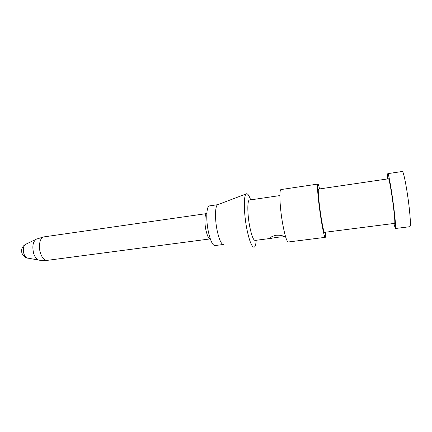 <?xml version="1.0" encoding="UTF-8"?>
<svg xmlns="http://www.w3.org/2000/svg" width="432" height="432" viewBox="0 0 432 432"><rect width="100%" height="100%" fill="white"/><g stroke="black" fill="none" stroke-linecap="round" stroke-linejoin="round"><path stroke-width="0.65" d="M402.208 171.499L402.43 171.466C403.677 171.542 407.3 190.544 409.174 207.376C410.551 220.153 410.762 226.595 409.806 226.697L395.437 228.506M387.758 178.907C387.499 175.171 387.547 173.41 387.898 173.632C388.751 173.767 392.029 192.694 394.027 209.401C395.518 222.086 395.939 228.458 395.296 228.528L393.881 223.463M393.547 207.787C394.756 218.101 395.102 223.295 394.583 223.376L324.605 232.33C323.935 232.405 322.785 227.47 321.16 217.528C319.064 204.487 317.687 189.432 318.508 189.076L388.573 178.783C389.27 178.924 391.927 194.27 393.547 207.787M319.556 188.919C318.74 185.371 318.146 183.762 317.779 184.081C316.769 184.491 318.46 203.062 321.052 219.17C323.055 231.395 324.464 237.449 325.285 237.335C325.577 236.957 325.647 235.251 325.501 232.216M281.286 189.518L280.924 189.572C278.986 190.123 279.877 208.494 282.76 224.294C285.023 236.282 286.929 242.174 288.484 241.969L325.107 237.357M249.718 200L249.323 200.059C247.185 200.599 247.363 214.785 249.788 226.865C251.721 236.083 253.546 240.586 255.258 240.386L271.453 238.307M246.37 193.833L217.75 204.682C215.012 205.308 214.699 219.364 217.307 231.239C219.397 240.3 221.53 244.696 223.711 244.436M209.747 205.853L209.218 205.934C206.329 206.582 205.88 220.601 208.537 232.421C210.665 241.439 212.884 245.808 215.185 245.527L223.231 244.496M44.285 236.833L206.539 213.597C204.633 214.04 204.325 222.977 206.021 230.488C207.365 236.18 208.796 238.982 210.308 238.907M256.208 240.262C255.949 244.085 255.344 246.359 254.389 247.077C252.088 247.801 249.599 241.904 246.931 229.376C243.599 212.965 243.513 193.849 246.537 193.768C247.763 193.568 249.14 195.599 250.657 199.865M278.143 237.211L282.701 236.86C283.964 236.822 284.207 236.612 283.43 236.218C281.945 235.402 279.482 235.084 276.048 235.251C271.566 236.461 269.887 237.47 271.015 238.286L278.143 237.211M35.937 239.344L25.736 244.269C23.404 245.851 22.788 249.01 23.895 253.746C24.926 256.689 26.314 258.163 28.064 258.174L38.194 259.945M46.813 260.41L39.847 260.237C37.282 260.242 35.23 258.007 33.685 253.519C32.022 246.294 32.908 241.504 36.337 239.15L43.627 236.93C39.965 237.611 38.194 246.089 40.408 252.952C42.228 258.223 44.593 260.68 47.504 260.323L210.022 238.934M22.118 253.525C23.009 255.631 24.527 257.067 26.681 257.85M25.402 244.436C22.383 246.299 21.179 248.989 21.794 252.504M387.898 173.632L402.43 171.466M280.924 189.572L317.779 184.081M249.323 200.059L279.882 195.583M209.218 205.934L217.75 204.682M283.727 236.731L285.503 236.504M270.913 237.341L271.015 238.286"/></g></svg>
